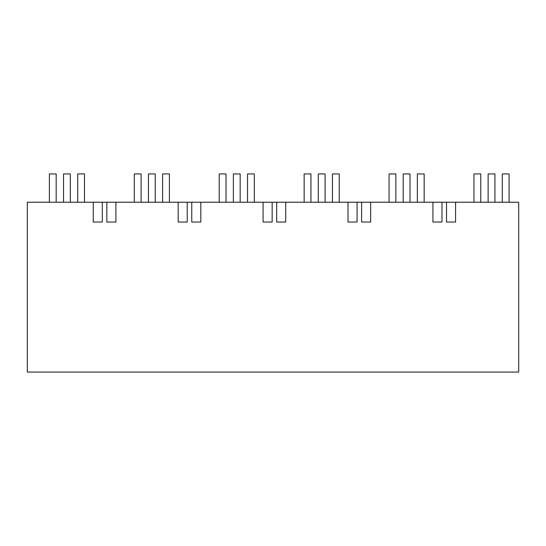 <?xml version="1.0" encoding="UTF-8"?>
<svg xmlns="http://www.w3.org/2000/svg" width="546" height="546" viewBox="0 0 546 546"><rect width="100%" height="100%" fill="white"/><g stroke="black" fill="none" stroke-linecap="round" stroke-linejoin="round"><path stroke-width="0.82" d="M102.314 202.232L518.7 202.232L518.7 372.072L27.3 372.072L27.3 202.232L93.257 202.232L93.257 222.045L102.314 222.045L102.314 202.232L93.257 202.232M446.519 202.232L446.519 222.045L455.576 222.045L455.576 202.232M441.987 202.232L441.987 222.045L432.93 222.045L432.93 202.232M370.659 202.232L370.659 222.045L361.602 222.045L361.602 202.232M357.07 202.232L357.07 222.045L348.014 222.045L348.014 202.232M285.735 202.232L285.735 222.045L276.679 222.045L276.679 202.232M272.154 202.232L272.154 222.045L263.09 222.045L263.09 202.232M200.819 202.232L200.819 222.045L191.762 222.045L191.762 202.232M187.23 202.232L187.23 222.045L178.173 222.045L178.173 202.232M115.902 202.232L115.902 222.045L106.839 222.045L106.839 202.232M141.093 202.232L141.093 173.928L134.302 173.928L134.302 202.232M162.606 202.232L162.606 173.928L169.403 173.928L169.403 202.232M148.451 202.232L148.451 173.928L155.248 173.928L155.248 202.232M310.933 202.232L310.933 173.928L304.142 173.928L304.142 202.232M332.446 202.232L332.446 173.928L339.237 173.928L339.237 202.232M318.291 202.232L318.291 173.928L325.088 173.928L325.088 202.232M480.773 202.232L480.773 173.928L473.976 173.928L473.976 202.232M502.286 202.232L502.286 173.928L509.077 173.928L509.077 202.232M488.131 202.232L488.131 173.928L494.922 173.928L494.922 202.232M70.325 202.232L70.325 173.928L63.534 173.928L63.534 202.232M49.379 202.232L49.379 173.928L56.177 173.928L56.177 202.232M77.689 202.232L77.689 173.928L84.48 173.928L84.48 202.232M240.165 202.232L240.165 173.928L233.374 173.928L233.374 202.232M219.219 202.232L219.219 173.928L226.017 173.928L226.017 202.232M247.529 202.232L247.529 173.928L254.32 173.928L254.32 202.232M410.005 202.232L410.005 173.928L403.214 173.928L403.214 202.232M389.059 202.232L389.059 173.928L395.85 173.928L395.85 202.232M417.362 202.232L417.362 173.928L424.16 173.928L424.16 202.232"/></g></svg>
